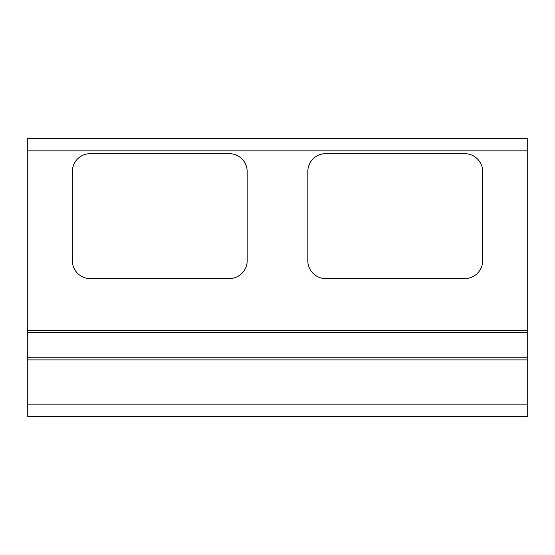 <?xml version="1.0" encoding="UTF-8"?>
<svg xmlns="http://www.w3.org/2000/svg" width="555" height="555" viewBox="0 0 555 555"><rect width="100%" height="100%" fill="white"/><g stroke="black" fill="none" stroke-linecap="round" stroke-linejoin="round"><path stroke-width="0.83" d="M90.188 278.568L229.333 278.568A17.836 17.836 0 0 0 247.176 260.732L247.176 171.537A17.836 17.836 0 0 0 229.333 153.693L90.188 153.693A17.836 17.836 0 0 0 72.351 171.537L72.351 260.732A17.836 17.836 0 0 0 90.188 278.568A17.836 17.836 0 0 1 72.351 260.732M247.176 260.732A17.836 17.836 0 0 1 229.333 278.568M229.333 153.693A17.836 17.836 0 0 1 247.176 171.537M72.351 171.537A17.836 17.836 0 0 1 90.188 153.693M482.649 171.537L482.649 260.732A17.836 17.836 0 0 1 464.812 278.568L325.667 278.568A17.836 17.836 0 0 1 307.824 260.732L307.824 171.537A17.836 17.836 0 0 1 325.667 153.693L464.812 153.693A17.836 17.836 0 0 1 482.649 171.537M527.25 416.645L527.25 359.917L27.75 359.917L27.75 416.645L527.25 416.645M527.25 150.842L527.25 138.355L27.75 138.355L27.75 330.662L527.25 330.662L527.25 150.842L27.75 150.842M527.25 330.662L527.25 359.917M27.75 359.917L27.75 330.662M527.25 332.75L27.75 332.75M527.25 357.829L27.75 357.829M527.25 404.158L27.75 404.158"/></g></svg>
